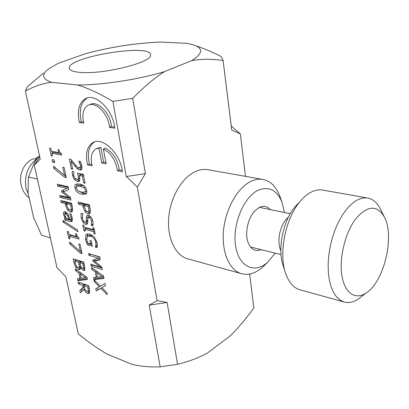 <?xml version="1.0" encoding="UTF-8"?>
<svg xmlns="http://www.w3.org/2000/svg" width="409" height="409" viewBox="0 0 409 409"><rect width="100%" height="100%" fill="white"/><g stroke="black" fill="none" stroke-linecap="round" stroke-linejoin="round"><path stroke-width="0.61" d="M231.238 125.972L240.374 133.937L231.719 129.97L223.084 60.547C211.565 58.845 201.095 58.881 191.673 60.665C203.094 53.451 203.524 48.134 192.961 44.714L186.847 43.303L160.589 42.066C135.686 43.078 110.65 46.958 85.471 53.707L58.574 63.196L49.683 68.165C41.145 74.203 41.759 78.917 51.524 82.296L77.628 85C102.69 85.026 139.004 79.428 164.663 71.56C155.302 77.316 144.648 86.243 132.695 98.349L145.389 173.605L137.332 187.041L157.061 300.63L167.123 302.476L177.552 364.312C189.28 361.372 199.234 357.609 207.414 353.033L229.899 336.167C237.322 329.01 245.313 319.623 253.861 308.023L249.638 274.056L253.682 306.464M240.374 133.937L245.487 176.361M164.663 71.56L191.673 60.665M177.552 364.312L160.185 366.853C149.392 367.216 139.847 366.321 131.54 364.179L107.235 354.158C98.753 349.358 89.111 342.609 78.313 333.923L65.89 276.908L56.943 267.501L34.315 165.297L39.734 156.882M88.293 291.085L87.802 287.103L83.809 285.733L85.236 290.109L87.066 291.484L88.012 291.474L89.591 290.313M51.524 82.296C43.119 83.278 34.407 86.197 25.394 91.054L27.49 86.565L43.707 72.96M79.504 72.332C73.078 71.713 69.678 70.374 69.305 68.313C66.585 57.127 150.481 43.165 150.517 54.76C153.682 62.035 102.562 74.97 79.504 72.332M137.332 187.041L126.279 176.504L145.389 173.605M253.861 308.023L253.82 307.548M160.185 366.853L149.188 305.134L167.123 302.476M149.188 305.134L157.061 300.63M126.279 176.504L112.899 101.396C99.029 93.278 87.27 87.812 77.628 85M112.899 101.396L132.695 98.349M197.153 46.227C204.193 48.579 212.271 52.04 221.381 56.611L223.084 60.547M25.394 91.054L40.23 159.152L34.315 165.297M231.719 129.97L231.606 128.922M85.655 277.783L80.19 273.933L81.115 278.319L85.655 277.783L86.826 277.103M68.697 219.275L67.649 215.794L65.823 213.662L65.123 213.692L64.888 215.441L66.468 218.677L68.697 219.275L69.586 218.815M71.227 209.244L70.721 204.924L66.401 203.846L68.022 208.651L69.806 209.924L70.788 209.868L72.608 208.549M81.411 192.072L84.98 192.199L85.486 190.226L83.804 187.573L80.23 186.238L76.718 186.11L76.212 188.114L77.863 190.717L81.411 192.072M88.952 211.029L88.487 206.611L83.968 205.497L85.599 210.41L87.449 211.719L88.502 211.652L90.409 210.277M102.224 276.648L96.539 272.706L97.449 277.21L102.224 276.648L103.441 275.932M83.6 268.059L82.95 263.682L79.821 262.696L81.094 267.189L82.633 268.437L83.37 268.427L84.837 267.358M79.351 266.924L78.64 262.322L74.729 261.085L76.192 266.024L77.945 267.552L78.993 267.588L79.351 266.924L80.619 266.203M80.496 267.726L79.837 269.505L78.426 269.557L75.731 267.302L74.003 262.915L73.134 258.8L83.773 262.138L84.919 269.638L84.453 270.461L83.252 270.492L80.496 267.726L81.181 267.338M69.919 238.887L68.84 238.575L67.316 231.387L68.395 231.693L68.963 234.377L76.125 236.428L75.563 233.723L76.549 234.004C76.882 235.962 77.603 237.133 78.702 237.511L79.019 239.06L69.366 236.279L69.919 238.887M70.905 200.062L60.108 197.435L59.673 195.4L68.968 197.639L61.779 192.092L61.514 190.845L67.025 188.309L57.715 186.161L57.306 184.244L68.139 186.719L68.727 189.556L63.477 192.02L70.312 197.204L70.905 200.062M54.683 162.598L52.623 162.184L52.086 159.643L54.146 160.052L54.683 162.598M91.841 269.465L91.442 267.501L103.518 275.988L103.998 278.391L93.927 279.659L100.348 286.08L105.001 283.452L105.44 285.671L101.775 287.66L106.831 292.645L107.24 294.715L100.87 288.345L96.217 290.932L95.778 288.759L99.433 286.75L94.341 281.714L93.508 277.639L96.304 277.328L95.179 271.77L91.841 269.465L93.155 268.708M86.432 242.455L85.547 239.592L85.931 234.802L86.59 234.183L89.868 234.04L94.545 237.235L97.143 242.926L97.158 247.609L95.348 247.077L95.88 245.272L95.793 242.322C95.031 239.188 93.211 237.133 90.338 236.157L87.649 236.249L87.24 236.591L86.805 239.884L87.792 243.079L90.66 243.912L89.954 240.42L91.253 240.794L92.357 246.264L87.511 244.848L86.432 242.455L87.352 241.959M82.991 222.332L81.171 218.074L81.008 213.247L82.869 213.723L82.419 218.258C82.94 220.533 83.794 221.836 84.975 222.169L85.824 222.118L86.304 220.727L86.253 218.079L86.728 215.778L87.137 215.4L88.569 215.292C90.614 216.039 92.04 218.063 92.858 221.361L93.037 225.773L91.238 225.287L91.575 221.157C91.11 219.122 90.302 217.895 89.157 217.486L88.313 217.537L87.802 219.05L87.848 222.056L87.025 224.26L85.639 224.352L82.991 222.332L84.147 221.729M90.271 212.721L89.474 213.789L87.93 213.887L85.149 211.888L83.047 206.944L82.69 205.185L78.523 204.157L78.099 202.087L89.382 204.843L90.169 208.794L90.271 212.721M86.759 190.517L86.815 192.828L86.064 194.019L81.846 194.229C77.889 193.329 75.593 191.197 74.97 187.833C74.581 185.926 74.878 184.704 75.864 184.152L79.791 184.065C83.809 184.924 86.13 187.077 86.759 190.517M72.644 169.224L71.345 168.958L69.31 158.983L70.91 159.295L74.428 163.758C76.585 166.402 78.16 167.746 79.142 167.797L80.425 167.281L80.491 165.374L78.686 161.141L80.333 161.463L81.861 165.798C82.27 167.987 82.01 169.352 81.069 169.899L79.668 170.026L77.214 168.718L71.033 161.279L72.644 169.224M83.753 123.175L79.387 122.531C76.887 110.645 78.983 102.664 85.665 98.584C95.798 92.838 113.211 110.256 114.765 128.17L109.5 127.388C108.651 114.193 95.716 100.926 88.17 105.266C83.237 108.334 81.764 114.305 83.753 123.175M92.153 165.793L87.587 164.893C85.123 153.958 86.902 146.514 92.93 142.567C102.751 136.386 120.89 154.075 122.352 171.744L117.455 170.778C115.829 160.466 111.141 153.211 103.385 149.024L106.151 163.83L101.754 162.987L98.947 148.13L95.87 148.953C91.386 151.949 90.149 157.562 92.153 165.793M79.729 180.527L78.952 181.494L77.327 181.576L74.336 179.577L72.434 175.42L72.214 171.361L73.809 171.693L73.743 175.737L74.893 178.191L76.897 179.403L77.915 179.346L78.344 178.845L78.339 176.33L77.424 173.084L83.318 174.316L85.082 183.191L83.733 182.9L82.383 176.126L79.336 175.476L79.729 180.527M85.098 231.172L83.968 230.86L82.766 224.976L83.901 225.277L84.295 227.22L93.216 229.648L92.828 227.69L93.983 228.002L95.169 233.958L94.009 233.636L93.62 231.688L84.704 229.239L85.098 231.172M102.255 269.623L91.156 266.116L90.762 264.173L100.307 267.169L93.012 261.285L92.771 260.088L98.528 258.248L88.957 255.339L88.584 253.503L99.719 256.867L100.261 259.582L94.776 261.377L101.713 266.888L102.255 269.623M52.383 156.074L51.283 155.86L49.627 148.068L50.731 148.273L51.345 151.182L58.651 152.562L58.037 149.628L59.044 149.817C59.412 151.954 60.159 153.16 61.278 153.452L61.626 155.129L51.785 153.242L52.383 156.074M66.248 177.588L64.602 177.23L53.952 168.442L53.477 166.197L64.571 175.435L62.868 167.24L64.162 167.506L66.248 177.588M72.505 210.896L71.728 211.964L70.292 212.046L67.613 210.098L65.542 205.262L65.179 203.544L61.192 202.547L60.762 200.522L71.555 203.191L72.357 207.061L72.505 210.896M64.504 218.15L65.348 218.375L63.502 214.434L63.697 212.189L64.116 211.78L65.312 211.663L68.104 214.347L69.775 219.561L70.798 219.613L71.094 219.188L70.951 217.276L69.678 213.667L71.069 214.03L72.163 217.608L72.27 220.865L71.795 221.473L70.384 221.52L64.908 220.042L64.504 218.15M77.567 230.001L77.925 231.729L63.19 222.148L62.833 220.461L77.567 230.001M82.015 253.667L80.399 253.176L70.016 244.122L69.576 242.041L80.389 251.545L78.809 243.943L80.077 244.316L82.015 253.667M75.67 270.763L75.266 268.851L86.882 277.144L87.368 279.485L77.782 280.707L77.362 278.733L80.026 278.437L78.881 273.018L75.67 270.763L76.938 270.047M83.871 289.48L80.358 292.849L79.852 290.451L83.088 287.476L82.633 285.334L78.462 283.907L78.068 282.041L88.641 285.635L89.397 289.291L89.581 292.686L89.05 293.442L87.582 293.468L85.752 292.292L83.871 289.48L84.627 289.03M80.394 268.662L78.594 267.675M84.949 269.516L83.38 268.422M75.45 260.686L75.184 259.444M83.835 262.455L81.539 261.729L79.821 262.696M78.993 267.588L80.767 266.571M80.547 262.287L80.353 261.356L76.447 260.129L74.729 261.085M75.731 267.302L76.718 266.745M80.547 267.742L81.207 267.368M78.64 262.322L80.353 261.356M82.95 263.682L83.973 263.11M70.2 235.835L69.949 234.659M78.702 237.527L71.11 235.354L69.366 236.279M68.84 238.575L69.75 238.089M76.125 236.428L77.112 235.901M70.619 198.672L61.897 196.56L61.759 195.901M68.722 189.536L63.477 192.02M68.262 187.307L59.52 185.308L59.397 184.72M64.172 191.683L63.579 191.228L63.323 190.011M60.108 197.435L61.897 196.56M68.968 197.639L70.133 197.066M61.779 192.092L63.579 191.228M67.025 188.309L68.339 187.68M57.715 186.161L59.52 185.308M52.623 162.184L54.428 161.376M103.84 277.614L95.629 278.662L95.374 277.43M99.433 286.75L101.064 285.671M101.846 287.726L97.909 289.92L97.48 287.824M105.425 285.579L101.775 287.66M97.204 272.322L97.025 271.428M96.304 277.328L97.347 276.714M95.179 271.77L96.458 271.029M96.539 272.706L97.802 271.975M94.341 281.714L95.374 281.106M93.927 279.659L95.629 278.662M96.217 290.932L97.909 289.92M100.87 288.345L101.861 287.747M87.056 236.831L87.73 233.805M92.04 244.7L89.254 243.887L89.039 243.442M92.572 235.354L89.407 235.298L87.649 236.249M97.362 246.182L97.061 245.937L97.393 245.262M95.348 247.077L97.097 246.106M95.312 246.908L97.061 245.937M95.88 245.272L97.357 244.459M90.66 243.912L91.759 243.304M87.511 244.848L89.254 243.887M82.628 214.444L82.654 213.672M87.623 223.472L85.481 222.225M90.466 216.504L88.39 217.501M93.165 224.388L93.16 223.825M88.047 217.818L88.303 215.236M87.526 221.228L87.843 220.947M86.253 218.079L88.032 217.148M86.728 215.778L87.838 215.2M91.238 225.287L93.012 224.347M91.207 225.139L92.981 224.198M90.138 213.043L87.659 211.76M84.663 205.144L84.489 204.275L80.317 203.253L80.184 202.598M89.515 205.507L85.767 204.587L83.968 205.497M82.69 205.185L84.489 204.275M78.523 204.157L80.317 203.253M88.487 206.611L89.622 206.034M86.468 193.605L83.661 193.334L79.504 191.53M76.657 186.146L77.076 183.81M84.08 185.916L82.051 185.354L78.758 185.134L76.856 186.044M71.733 160.962L71.575 160.17M81.723 169.198L78.927 167.741M71.345 168.958L72.485 168.426M79.663 162.981L80.788 162.46M77.214 168.718L79.06 167.859M74.832 166.151L76.043 165.594M71.033 161.279L72.066 160.809M83.482 122.046L81.299 121.729C78.85 110.144 80.829 102.235 87.235 98.002M114.612 127.02L111.417 126.55C110.588 113.37 97.664 100.139 90.108 104.479L89.014 104.924M79.387 122.531L81.299 121.729M109.5 127.388L111.417 126.55M91.82 164.49L89.443 164.024C87.035 153.395 88.697 146.033 94.433 141.938M105.911 162.542L103.62 162.107L100.834 147.271L96.657 148.595M122.179 170.43L119.321 169.873C117.705 159.571 113.022 152.332 105.271 148.16L103.385 149.024M87.587 164.893L89.443 164.024M117.455 170.778L119.321 169.873M101.754 162.987L103.62 162.107M98.947 148.13L100.834 147.271M79.617 180.783L76.79 179.377M83.472 175.093L81.171 174.607L79.336 175.476M80.103 175.113L79.689 173.559M79.643 178.523L79.919 178.35M78.344 178.845L79.888 178.114M83.733 182.9L84.908 182.327M82.383 176.126L83.564 175.563M85.507 228.815L85.236 227.476M94.479 230.487L86.473 228.304L84.704 229.239M83.968 230.86L84.929 230.344M93.216 229.648L94.208 229.117M94.009 233.636L95 233.104M93.62 231.688L94.612 231.157M101.928 267.977L92.879 265.134L92.812 264.817M100.179 259.188L96.504 260.395L94.776 261.377M99.77 257.113L90.645 254.127M95.537 260.942L94.74 260.303L94.581 259.505M91.156 266.116L92.879 265.134M100.307 267.169L101.325 266.581M93.012 261.285L94.74 260.303M98.528 258.248L99.847 257.496M88.957 255.339L90.691 254.367M52.664 152.854L52.352 151.371M61.376 153.902L53.63 152.429L51.785 153.242M51.283 155.86L52.245 155.435M58.651 152.562L59.745 152.076M65.91 175.947L65.026 175.221M64.602 177.23L66.033 176.555M53.952 168.442L55.389 167.792M64.571 175.435L65.696 174.914M72.388 211.213L70.092 209.981M67.142 203.483L66.969 202.659L62.981 201.668L62.848 201.039M71.687 203.83L68.191 202.961L66.401 203.846M65.179 203.544L66.969 202.659M61.192 202.547L62.981 201.668M70.721 204.924L71.805 204.388M72.342 220.656L66.672 219.142L66.58 218.708M65.292 213.605L65.302 211.663M67.045 212.736L65.123 213.692M64.377 216.821L65.174 216.417M65.348 218.375L66.028 218.033M63.697 212.189L64.873 211.596M64.908 220.042L66.672 219.142M63.19 222.148L64.448 221.504M81.626 251.78L80.982 251.218M80.399 253.176L81.759 252.425M70.016 244.122L71.212 243.483M80.389 251.545L81.452 250.957M80.895 273.529L80.731 272.752M87.209 278.733L79.474 279.73L79.218 278.529M77.782 280.707L79.474 279.73M80.026 278.437L81.018 277.864M78.881 273.018L80.118 272.312M80.19 273.933L81.406 273.232M81.928 291.346L81.529 289.46L84.096 287.103M89.617 292.568L87.741 291.576M84.525 285.313L84.32 284.342L80.108 282.737M88.681 285.83L85.496 284.741L83.809 285.733M79.852 290.451L81.529 289.46M83.088 287.476L84.055 286.908M82.633 285.334L84.32 284.342M78.462 283.907L80.149 282.926M87.802 287.103L88.819 286.499M270.196 209.572C267.225 206.218 263.652 205.487 259.47 207.368L255.19 210.548C248.355 217.24 244.771 231.985 247.706 241.366C250.441 249.229 254.914 251.99 261.131 249.654M275.216 253.135L267.573 262.333C254.475 274.224 238.498 266.786 235.538 245.39C232.322 224.147 243.974 196.468 258.457 190.119C269.163 186.049 277.041 190.159 282.082 202.445L284.408 212.491M280.18 197.128L279.833 196.151C276.351 186.995 271.003 181.478 263.785 179.607C259.848 178.728 255.743 179.229 251.474 181.115C238.171 186.949 225.978 207.706 223.636 229.413C221.223 251.131 228.968 269.812 240.973 273.539C248.161 275.615 255.369 273.519 262.598 267.261L266.106 263.785M188.615 259.096L187.169 258.698C174.878 254.909 166.719 237.031 168.82 216.494C170.844 195.967 182.884 176.489 196.335 171.131C200.655 169.398 204.832 168.973 208.861 169.863L262.215 179.331M39.448 155.553L34.663 161.979L28.466 177.031L28.047 193.058L33.656 217.706L41.6 235.282L50.389 237.895M37.362 179.055L28.466 177.031M87.204 220.257L87.506 221.238M36.841 159.055L36.692 159.029C34.131 158.544 31.958 159.004 30.174 160.394M35.246 158.856L38.819 156.402M298.493 203.115L295.814 205.88C283.258 219.602 277.108 249.173 283.284 265.998L285.288 272.215M288.437 217.159L286.264 219.275C279.505 226.658 276.765 242.67 280.86 250.656M384.383 217.087C394.946 236.264 384.087 281.694 366.213 292.9C355.344 300.451 344.383 293.13 341.791 274.863C339.107 256.699 345.763 231.059 356.541 217.844C368.049 205.272 377.333 205.021 384.383 217.087L380.247 208.774C377.287 202.956 373.391 199.434 368.56 198.201C361.474 196.693 354.168 200.359 346.638 209.198L342.379 215.103L338.494 222L335.094 229.689L332.287 237.972L330.16 246.596L328.764 255.318L328.146 263.882L328.315 272.051L329.26 279.587L330.947 286.29L333.309 291.99L336.28 296.545L339.767 299.858L343.662 301.868C348.442 303.355 353.437 302.333 358.652 298.805L361.832 296.32M300.738 290.027L299.378 289.654C293.35 287.599 288.79 282.215 285.702 273.498C278.227 253.207 285.743 217.041 300.937 200.466L304.168 197.128C310.794 191.151 317.2 188.835 323.381 190.185L367.103 197.941M78.426 269.557L80.128 268.585M74.003 262.915L75 262.358M83.252 270.492L84.944 269.526M79.095 264.495L80.082 263.938M83.334 265.528L84.356 264.95M85.931 234.802L87.69 233.861M85.547 239.592L86.667 238.989M95.793 242.322L96.851 241.739M90.338 236.157L92.102 235.206M81.171 218.074L82.301 217.486M86.304 220.727L87.817 219.94M91.575 221.157L92.674 220.579M89.157 217.486L90.655 216.704M85.639 224.352L87.414 223.421M85.149 211.888L86.422 211.238M87.93 213.887L89.719 212.961M83.047 206.944L84.147 206.381M88.83 208.345L89.965 207.762M74.97 187.833L76.12 187.276M81.846 194.229L83.661 193.334M76.938 186.013L78.758 185.134M80.23 186.238L82.051 185.354M83.804 187.573L85.128 186.928M80.425 167.281L81.984 166.555M80.491 165.374L81.631 164.847M79.668 170.026L81.514 169.162M74.336 179.577L75.721 178.917M77.327 181.576L79.157 180.701M72.434 175.42L73.61 174.868M78.339 176.33L79.428 175.814M67.613 210.098L68.845 209.48M70.292 212.046L72.071 211.146M65.542 205.262L66.59 204.74M71.074 206.617L72.153 206.08M63.502 214.434L65.276 213.539M71.094 219.188L72.337 218.549M70.951 217.276L71.964 216.76M70.384 221.52L72.148 220.609M65.823 213.662L67.234 212.951M67.649 215.794L68.538 215.338M87.582 293.468L89.264 292.466M88.191 288.969L89.208 288.365M36.692 159.029C27.669 166.228 24.121 175.962 26.048 188.237L28.339 194.347M231.698 129.653L223.074 60.302M83.37 268.427L84.873 267.573M87.598 221.187L85.824 222.118M88.502 211.652L90.297 210.727M84.98 192.199L86.795 191.3M81.872 166.857L80.026 167.716M85.665 98.584L86.826 98.124M92.93 142.567L94.014 142.087M79.745 178.472L77.915 179.346M70.788 209.868L72.572 208.968M72.373 218.8L70.798 219.613M88.012 291.474L89.622 290.513M247.496 240.599L247.706 241.366M253.411 212.608L255.19 210.548M282.082 202.445L279.833 196.151M267.573 262.333L262.598 267.261M187.169 258.698L240.973 273.539M29.157 197.936C17.137 188.36 17.919 168.958 30.164 160.379M250.502 247.031L281.044 254.572M259.475 207.368L290.288 213.702M366.213 292.9L358.652 298.805M299.378 289.654L343.662 301.868"/></g></svg>

